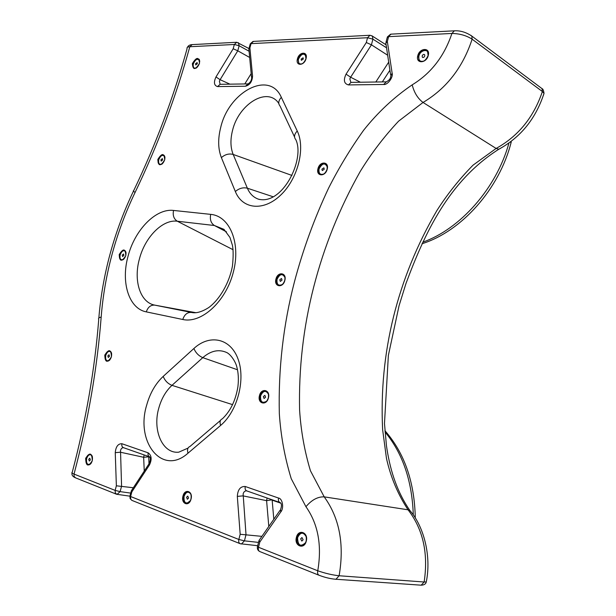 <?xml version="1.0" encoding="UTF-8"?>
<svg xmlns="http://www.w3.org/2000/svg" width="616" height="616" viewBox="0 0 616 616"><rect width="100%" height="100%" fill="white"/><g stroke="black" fill="none" stroke-linecap="round" stroke-linejoin="round"><path stroke-width="0.92" d="M279.803 279.78L280.311 281.427L282.02 280.126L281.52 278.486L279.803 279.78M300.654 538.846L301.832 541.079L303.126 539.77L301.963 537.537L300.654 538.846M107.823 355.886L108.301 357.465L109.486 356.325L109.017 354.747L107.823 355.886M186.556 497.297L187.38 499.26L188.573 498.059L187.749 496.096L186.556 497.297M122.214 255.147L122.576 256.564L123.862 255.401L123.5 253.985L122.214 255.147M263.355 396.619L264.087 398.498L265.588 397.205L264.865 395.326L263.355 396.619M321.929 169.131L322.276 170.57L324.239 169.261L323.9 167.821L321.929 169.131M422.168 55.987L422.353 57.219C423.323 57.812 424.131 57.373 424.786 55.902L424.609 54.678C423.639 54.077 422.822 54.508 422.168 55.987M301.155 59.082L301.37 60.314L303.311 59.013L303.095 57.788L301.155 59.082M195.541 63.787L195.749 64.957L197.32 63.725L197.112 62.547L195.541 63.787M160.915 159.821L161.2 161.123L162.639 159.921L162.362 158.62L160.915 159.821M88.712 459.32L89.305 461.053L90.367 459.936L89.774 458.204L88.712 459.32M272.233 499.807L266.597 500.662L267.105 498.013M150.035 457.326L148.672 456.849L143.651 457.288L144.159 454.939M369.631 35.281L253.492 41.388L251.059 43.636L249.904 47.971L252.56 76.153C252.16 81.682 249.796 85.039 245.491 86.232L217.548 86.587C214.06 85.532 213.536 82.321 215.985 76.946L233.187 48.756L234.334 44.483L189.813 46.739C175.991 96.666 157.75 145.237 135.089 192.438C125.649 212.089 118.049 232.44 112.289 253.499C106.553 274.567 102.849 295.749 101.178 317.04C97.228 368.175 88.18 420.52 74.028 474.081L115.13 490.39L116.362 485.801L115.254 452.652C115.831 446.638 118.049 443.659 121.914 443.728C121.514 445.73 122.045 447.062 123.508 447.701L123.493 447.701C122.084 447.64 121.09 448.579 120.513 450.527L121.575 486.186L120.12 491.63L130.723 493.1M246.716 490.867L246.616 490.844C244.899 490.79 243.736 491.83 243.12 493.963L246.007 534.703L244.436 540.856L258.52 542.403M215.985 76.946L220.105 79.695L219.404 81.173L220.112 84.307L247.748 83.899M335.166 579.225L335.974 579.263C330.715 578.878 325.094 577.554 319.111 575.282C317.748 574.628 317.302 573.126 317.764 570.778C325.248 573.373 332.363 575.036 339.116 575.752L424.139 582.005C428.459 553.384 423.1 529.313 408.062 509.802C397.898 494.378 390.698 477.238 386.471 458.389L382.644 429.814C380.734 391.353 384.392 353.538 393.616 316.37C402.833 279.479 417.248 244.221 436.867 210.587C447.37 194.125 459.436 178.979 473.057 165.15L496.126 148.448C518.333 136.121 533.756 117.148 542.38 91.53L472.125 39.185C466.42 35.52 459.69 33.611 451.921 33.449L388.588 36.66L387.349 41.534L392.123 73.142C393.462 77.246 387.502 85.239 383.683 84.477L348.487 84.923C344.051 83.753 343.243 80.157 346.053 74.136L350.635 77.223L349.834 78.871L350.866 82.375M413.298 514.961C412.119 480.934 402.695 453.268 385.008 431.955M508.955 143.02C496.488 188.342 460.083 229.129 422.776 242.165M510.864 143.397L510.833 141.642M422.106 243.574L423.777 243.135M543.404 95.38L544.02 93.347L542.38 91.53L542.026 88.642L540.933 87.819M420.289 585.123L421.175 585.185L424.139 582.005L426.28 581.943L426.449 581.027M121.914 443.728L148.156 452.829C151.605 455.347 152.052 459.374 149.48 464.918L131.847 491.861L130.607 496.527L238.839 539.47L244.436 540.856L241.464 543.982L240.248 543.736C238.869 543.081 238.4 541.657 238.839 539.47L240.171 534.28L237.322 496.388C237.776 489.558 240.417 486.263 245.245 486.501L278.548 498.059C282.575 498.513 284.161 508.3 280.765 511.958L259.837 541.98L258.489 547.262L317.764 570.778C322.06 545.391 318.118 524.031 305.944 506.706L291.252 478.732C284.815 457.796 280.842 436.128 279.333 413.736C278.255 368.845 283.283 324.932 294.402 281.982C302.91 249.803 314.322 218.48 328.636 188.026C338.754 168.022 350.419 148.756 363.632 130.238C377.847 112.351 394.032 97.22 412.196 84.846C431.061 73.35 444.298 56.218 451.921 33.449L454.362 30.823C460.26 30.477 466.081 32.232 471.817 36.082L470.847 35.297M133.341 487.749L116.362 485.801M387.664 55.24L371.44 44.822L350.635 77.223L360.422 82.236M249.665 57.473L237.776 50.812L220.105 79.695L229.93 84.161M261.9 536.359L240.171 534.28M237.322 496.388L243.012 495.872L266.597 500.662L268.799 526.464M245.245 486.501C244.798 488.765 245.307 490.228 246.77 490.883L246.977 490.937M278.548 498.059C278.093 500.385 278.594 501.878 280.041 502.541L280.249 502.594M280.765 511.958L280.557 509.586C281.905 505.844 281.735 503.495 280.041 502.541M259.837 541.98L259.059 540.27M115.254 452.652L120.382 452.213L143.651 457.288L144.252 471.086M149.619 456.856L123.708 447.755M148.156 452.829C147.755 454.893 148.279 456.248 149.742 456.895C150.627 457.642 150.543 459.705 149.488 463.086L149.48 464.918M131.847 491.861L131.385 490.606M249.904 47.971L248.787 49.303M252.56 76.153L251.621 78.371C251.374 80.758 250.188 82.598 248.079 83.892L245.491 86.232M217.548 86.587L220.12 84.307M233.187 48.756L237.776 50.812L239.131 45.746L238.346 42.643M387.349 41.534L385.731 43.343M392.123 73.142L390.775 75.991C390.783 78.355 389.289 80.311 386.294 81.851L383.683 84.477M348.487 84.923L351.097 82.375L385.963 81.859M346.053 74.136L366.312 42.519L371.44 44.822L372.896 39.147L372.418 36.128L371.864 35.736M91.006 463.525L88.388 464.934C86.209 464.272 85.462 462.1 86.163 458.427C87.041 455.686 88.373 454.292 90.167 454.246L92.362 456.402M85.67 458.304C89.797 451.967 92 452.798 92.284 460.783C88.134 467.113 85.932 466.289 85.67 458.304M91.969 455.678C89.921 453.784 88.15 454.739 86.648 458.543C86.071 463.355 87.318 465.195 90.39 464.071M190.513 500.569L186.625 503.595C183.845 502.91 182.806 500.454 183.514 496.227C184.423 493.316 185.916 491.807 187.996 491.699C189.743 491.922 190.829 493.247 191.268 495.68M182.975 496.088C184.831 488.134 193.278 491.229 191.022 499.122C189.12 507.153 180.704 503.896 182.975 496.088M190.691 493.924C188.18 491.029 185.97 491.838 184.053 496.357C183.676 502.325 185.47 504.227 189.459 502.071M306.237 541.087C305.328 544.051 303.726 545.66 301.424 545.938C297.782 545.322 296.304 542.527 296.989 537.545C297.905 534.503 299.545 532.863 301.917 532.632C305.482 533.294 306.93 536.089 306.252 541.017M296.396 537.398C298.344 528.551 308.716 532.34 306.275 541.11C304.273 550.042 293.924 546.053 296.396 537.398M306.167 536.644C303.218 531.739 300.362 532.085 297.582 537.691C297.859 545.53 300.516 547.208 305.544 542.719M260.021 395.749C261.184 392.253 263.078 390.644 265.689 390.914C268.16 391.907 269.061 394.248 268.399 397.944C267.244 401.409 265.38 403.026 262.793 402.802C260.268 401.832 259.344 399.484 260.021 395.749M259.467 395.611C261.315 387.472 270.694 389.836 268.399 397.951C266.497 406.167 257.149 403.634 259.467 395.611M268.368 394.063C265.735 389.982 263.14 390.59 260.583 395.888C260.283 401.855 262.285 403.634 266.597 401.224M284.076 282.405C282.428 285.093 280.542 286.086 278.417 285.393C276.515 284.284 275.876 282.228 276.499 279.21C277.931 275.236 280.08 273.62 282.952 274.359C284.707 275.383 285.362 277.3 284.908 280.103M275.953 279.071C277.754 271.194 287.071 272.565 284.831 280.457C282.975 288.411 273.689 286.879 275.953 279.071M284.908 277.4C282.428 273.211 279.803 273.858 277.038 279.348C276.607 284.476 278.355 286.201 282.29 284.507M325.833 172.172C323.808 174.667 321.806 175.352 319.812 174.243C318.403 173.088 317.971 171.279 318.518 168.822C320.305 164.28 322.776 162.647 325.918 163.933L327.25 166.097L327.188 169.208M317.979 168.676C319.743 160.876 329.421 161.354 327.196 169.208C325.379 177.092 315.723 176.453 317.979 168.676M327.319 167.036C324.971 162.431 322.222 163.078 319.065 168.961C318.572 173.543 320.181 175.206 323.893 173.951M428.174 55.609C425.718 61.13 422.676 62.786 419.049 60.568L418.333 55.948C420.805 50.397 423.854 48.764 427.496 51.043L428.212 55.432M417.763 55.794C419.527 47.709 430.546 47.239 428.259 55.432C426.434 63.61 415.446 63.91 417.763 55.794M428.266 54.716C429.052 48.325 420.266 49.68 418.903 56.102C418.418 60.483 420.112 62.116 423.977 60.999M303.203 63.194L300.8 64.272L299.014 63.841L297.959 59.044C299.861 54.401 302.294 52.783 305.251 54.177L306.214 57.85M297.443 58.897C299.137 51.567 308.177 51.182 306.052 58.597C304.312 66.004 295.295 66.258 297.443 58.897M306.183 56.533C303.942 52.691 301.378 53.569 298.475 59.182C297.921 62.847 299.091 64.41 301.986 63.856M196.473 67.968L193.632 68.153L192.846 63.733C194.394 59.767 196.365 58.22 198.768 59.105L199.769 61.338M192.377 63.61C196.55 56.811 198.922 56.726 199.499 63.356C195.295 70.162 192.924 70.239 192.377 63.61M199.607 60.699C197.574 58.135 195.48 59.19 193.324 63.856C192.746 67.036 193.586 68.492 195.826 68.222M162.201 163.979L159.367 164.464C158.104 163.587 157.75 161.962 158.297 159.575C159.644 155.948 161.454 154.447 163.717 155.078L164.98 157.326M157.827 159.452C161.939 152.822 164.233 152.953 164.718 159.844C160.576 166.482 158.274 166.351 157.827 159.452M164.772 156.664C162.732 154.269 160.738 155.286 158.774 159.698C158.181 163.201 159.113 164.742 161.546 164.303M123.724 259.305L121.044 260.037C119.535 259.213 119.081 257.434 119.681 254.701C120.836 251.428 122.453 249.973 124.532 250.35L126.034 252.483M119.211 254.585C123.246 248.14 125.441 248.479 125.81 255.609C121.752 262.054 119.55 261.715 119.211 254.585M125.779 251.844C123.778 249.719 121.899 250.712 120.159 254.824C119.558 258.635 120.544 260.252 123.115 259.667M109.779 360.052L107.061 361.153C105.213 360.375 104.62 358.404 105.274 355.224C106.291 352.206 107.777 350.781 109.74 350.943L111.604 353.161M104.789 355.101C108.886 348.702 111.096 349.28 111.434 356.841C107.315 363.248 105.105 362.67 104.789 355.101M111.28 352.452C109.232 350.396 107.392 351.359 105.76 355.347C105.167 359.659 106.291 361.384 109.148 360.529M232.586 404.635L171.98 385.346C165.789 391.091 161.369 398.76 158.72 408.362C152.36 430.422 162.57 453.961 178.756 452.183L188.049 448.086M187.988 453.199C162.316 476.368 135.328 442.165 146.623 405.305C149.958 393.27 155.486 383.637 163.209 376.391L193.901 348.487C209.563 333.964 230.322 338.053 237.953 358.774C245.83 379.279 237.56 411.311 220.597 425.448L187.988 453.199C186.994 449.672 187.664 447.432 189.99 446.461L220.482 420.428M139.447 258.843C133.272 280.526 140.171 302.587 154.801 305.136L192.4 312.635C196.835 313.305 202.248 311.634 208.639 307.63C219.712 299.476 229.352 282.975 232.463 265.858C233.379 256.941 233.364 250.096 232.425 245.314L229.96 237.468L224.001 229.383L214.406 225.51L177.3 221.221C162.662 219.165 145.045 237.068 139.447 258.843M146.292 311.873C128.744 308.639 120.69 282.005 128.12 255.971C134.881 229.822 155.917 208.17 173.543 210.441L210.703 214.368C229.806 215.985 241.087 243.135 233.272 272.403C225.749 301.709 201.386 323.777 182.783 319.488L146.292 311.873C147.948 307.084 150.781 304.835 154.801 305.136L196.011 312.72M278.794 103.488L277.747 101.971C265.712 87.21 238.507 105.005 232.579 130.269C230.222 139.478 230.423 147.54 233.179 154.447L247.378 188.203C249.719 193.655 253.322 197.282 258.181 199.084L259.167 199.399M221.39 157.619C218.002 148.926 217.795 138.8 220.759 127.258C228.921 91.63 269.554 69.939 281.335 97.351L297.243 131C305.713 148.294 297.751 179.141 280.519 195.257C263.402 211.642 242.358 209.194 235.343 191.522L221.39 157.619C225.056 154.408 228.983 153.346 233.179 154.447L291.961 175.437M237.514 369.777L202.795 357.642L171.98 385.346C167.852 383.699 164.926 380.719 163.209 376.391M220.597 425.448C219.519 421.922 220.105 419.719 222.361 418.826C230.484 411.08 235.666 400.385 237.907 386.725C238.777 379.325 238.392 372.634 236.744 366.635C235.874 362.824 231.739 355.386 227.112 352.714C219.111 348.925 211.003 350.566 202.795 357.642C198.683 355.871 195.719 352.822 193.901 348.487M226.503 231.862L214.406 225.51C210.941 223.208 209.702 219.489 210.703 214.368M412.196 84.846C414.137 92.6 417.756 98.468 423.046 102.456C446.5 88.488 462.862 67.398 472.125 39.185L471.817 36.082L542.026 88.642C542.927 88.827 543.589 90.39 544.02 93.347C535.812 118.626 520.743 137.26 498.821 149.234L496.126 148.448L423.046 102.456L398.583 121.175C384.168 136.536 371.394 153.284 360.268 171.394C339.562 208.131 324.047 246.662 313.713 286.979C303.403 327.104 298.691 368.122 299.592 410.025C300.931 430.938 304.543 451.182 310.441 470.763L324.209 496.858C339.524 518.041 344.49 544.336 339.116 575.752L335.974 579.263L421.175 585.185C424.101 585.077 425.81 583.991 426.28 581.935C431.562 555.678 423.723 526.326 409.871 510.487L411.242 512.181M101.178 317.04C98.86 317.679 98.044 318.495 98.729 319.504C94.802 369.323 85.955 420.312 72.195 472.48C71.333 472.711 71.941 473.242 74.028 474.081L74.105 476.414L75.514 477.831C72.742 476.638 71.579 475.052 72.034 473.08M131.246 491.137L129.961 495.957L130.607 496.527L130.661 498.991L131.809 500.346L240.078 543.666M249.08 51.243L239.131 45.746L234.334 44.483L236.76 42.265L248.964 48.556M135.089 192.438C133.387 191.268 132.925 190.667 133.703 190.637C155.771 144.591 173.566 97.274 187.087 48.679C186.633 47.532 187.541 46.885 189.813 46.739L192.207 44.606L236.398 42.288M366.312 42.519L367.544 37.73L251.059 43.636L250.111 44.329L248.995 48.518M386.548 47.809L372.896 39.147L367.544 37.73L369.993 35.258L372.418 36.128L386.101 44.845M258.889 540.933L257.496 546.4L258.489 547.262C258.042 549.487 258.504 550.935 259.883 551.59L318.942 575.221M500.331 148.433L498.821 149.234C448.779 181.004 424.732 233.125 405.959 283.529L399.053 305.752L388.365 355.409L384.484 423.462L386.448 445.676C389.566 467.344 395.765 489.943 409.871 510.487L408.062 509.802L324.209 496.858C317.764 496.627 311.681 499.907 305.944 506.706M117.055 494.378L115.323 493.108L115.13 490.39L120.12 491.63L117.055 494.378M454.007 30.838L391.045 34.15L387.171 37.692L385.993 42.304M148.741 456.541L148.987 463.848M389.913 70.232L382.313 81.913M375.798 82.013L388.696 62.131M244.791 83.945L251.174 73.612M280.742 503.164L272.156 500.153L273.82 519.25M233.079 249.719L177.3 221.221C173.828 218.98 172.58 215.384 173.543 210.441M273.165 196.781L247.378 188.203C243.135 187.187 239.124 188.296 235.343 191.522M259.544 199.499L258.181 199.084C282.29 205.913 305.313 159.251 295.811 139.663C293.74 137.175 294.217 134.288 297.243 131M281.335 97.351C278.409 100.624 277.985 103.534 280.064 106.091L294.54 136.96M191.368 312.458C187.333 312.173 184.477 314.514 182.783 319.488M90.167 454.246C92.207 454.877 92.901 457.041 92.231 460.745M187.996 491.699C190.644 492.369 191.622 494.825 190.945 499.06M302.548 532.678L301.917 532.632C305.405 533.271 306.822 536.066 306.16 541.017M265.689 390.914C268.091 391.868 268.961 394.209 268.299 397.921C267.136 401.401 265.296 403.026 262.793 402.802M282.952 274.359C284.738 275.429 285.331 277.462 284.723 280.449M325.918 163.933L327.196 166.081L327.088 169.215M320.412 174.574L319.812 174.243C322.838 175.452 325.263 173.789 327.073 169.261M427.496 51.043L428.12 55.463M420.027 61.354L419.049 60.568C422.576 62.747 425.594 61.069 428.097 55.54M305.251 54.177L305.96 58.62M299.368 64.041L298.775 63.648C301.601 64.973 303.988 63.317 305.944 58.674M198.768 59.105C199.515 59.174 199.73 60.599 199.43 63.371M163.717 155.078C164.865 155.886 165.18 157.48 164.649 159.852M124.532 250.35C125.926 251.12 126.334 252.876 125.749 255.609C124.563 258.913 122.992 260.383 121.044 260.037L121.167 260.083M109.74 350.943C111.465 351.667 112.004 353.63 111.373 356.826C110.333 359.852 108.893 361.292 107.061 361.153M422.745 57.481L422.353 57.219M110.156 253.715C104.366 275.036 100.593 296.504 98.837 318.118M415.284 517.964C414.56 482.051 404.435 452.952 384.915 430.669M511.195 141.364L511.195 142.157C499.345 189.089 461.569 231.177 422.538 243.559L422.029 243.736M110.272 253.322C116.147 231.878 123.878 211.142 133.472 191.114M116.439 494.201L75.514 477.831M191.815 44.629C189.582 44.86 188.126 45.753 187.441 47.317M240.248 543.736L257.673 545.714M246.616 490.844L279.926 502.502M259.221 540.209L280.034 510.333M257.419 546.715C257.088 549.018 257.904 550.642 259.883 551.59M116.609 494.271L129.891 496.165M129.907 496.173L130.138 498.644L131.839 500.354M131.516 490.544L149.049 463.756M253.014 41.426L250.242 43.836M251.52 77.293L248.926 49.611M390.59 34.188L387.349 36.975M390.59 74.728L385.932 43.713M164.641 159.875C163.255 163.525 161.492 165.057 159.367 164.464M199.422 63.417C197.813 67.406 195.888 68.984 193.632 68.153M284.723 280.465C283.275 284.423 281.173 286.07 278.417 285.393M306.152 541.048C305.259 544.036 303.68 545.66 301.424 545.938M190.937 499.083C190.028 501.963 188.588 503.465 186.625 503.595M92.223 460.76C91.337 463.486 90.059 464.88 88.388 464.934"/></g></svg>
